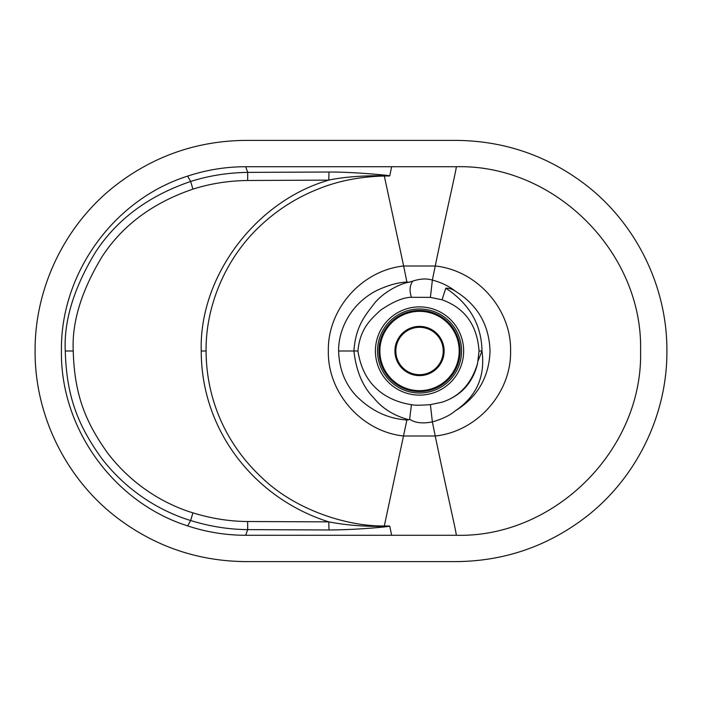 <?xml version="1.0" encoding="UTF-8"?>
<svg xmlns="http://www.w3.org/2000/svg" width="702" height="702" viewBox="0 0 702 702"><rect width="100%" height="100%" fill="white"/><g stroke="black" fill="none" stroke-linecap="round" stroke-linejoin="round"><path stroke-width="1.05" d="M456.3 166.725L245.7 166.725C225.842 166.751 206.493 169.884 187.636 176.114C113.768 199.447 60.302 273.543 61.425 351C60.302 428.457 113.768 502.553 187.636 525.886C206.493 532.116 225.842 535.249 245.7 535.275L456.3 535.275C554.764 537.811 643.111 449.464 640.575 351C643.129 252.536 554.755 164.189 456.3 166.725C456.554 168.831 446.77 210.267 435.24 266.005L403.65 266.005L406.906 282.028L408.924 282.265L412.715 281.142C420.156 278.676 426.711 278.325 432.371 280.098L430.405 297.367L411.425 297.297C403.571 297.297 393.304 301.57 380.616 310.135C371.314 318.945 359.977 328.176 357.95 351C363.373 387.1 387.881 400.93 411.425 404.703C414.671 405.396 420.998 405.37 430.405 404.633L442.041 402.202C459.573 396.542 471.411 383.661 477.562 363.557L479.045 351C477.167 325.07 464.829 308.002 442.041 299.798L445.77 288.189C449.104 288.074 452.281 289.075 455.317 291.172C449.034 286.17 441.391 282.476 432.371 280.098L435.24 266.005C477.009 270.314 511.468 309.073 510.582 351C511.468 392.927 477.009 431.686 435.24 435.995L432.371 421.902C442.357 419.041 450.008 415.356 455.3 410.828C477.571 397.095 489.145 377.149 490.031 351C489.145 324.859 477.579 304.914 455.317 291.172M389.592 526.044L384.31 525.973L389.742 526.167L384.635 526.904C365.926 528.79 347.376 529.826 328.984 529.984L247.709 529.615C228.887 529.483 209.872 526.456 190.663 520.533C159.749 511.082 126.746 491.023 101.553 458.239C77.685 424.947 66.55 396.244 65.268 351C63.785 320.989 73.789 288.162 95.279 252.527C116.725 219.489 148.526 195.805 190.663 181.467C208.669 175.737 227.685 172.701 247.709 172.385L328.984 172.016C344.085 171.999 362.636 173.025 384.635 175.096L389.75 175.825L384.31 176.026L403.65 266.005C361.89 270.323 327.457 309.073 328.343 351C327.457 392.927 361.89 431.677 403.65 435.995L435.24 435.995C446.77 491.733 456.554 533.169 456.3 535.275M384.635 526.904A8.424 1.667 -94.8 0 1 384.327 526.307C364.715 526.693 346.2 525.219 328.79 521.876L247.648 521.516C229.58 521.419 211.337 518.532 192.91 512.855C163.364 503.817 131.862 484.634 107.827 453.325C85.065 421.533 74.456 394.173 73.236 351C71.815 322.376 81.353 291.058 101.843 257.037C122.297 225.491 152.65 202.86 192.91 189.145L190.663 181.467L187.636 176.114M328.984 529.984L328.79 521.876C256.265 499.061 201.246 432.257 201.237 351C199.008 276 256.37 200.79 328.79 180.124L328.984 172.016M116.602 517.392C65.716 478.413 34.705 415.101 35.1 351C34.705 286.899 65.716 223.587 116.602 184.608C154.738 155.563 197.771 140.83 245.7 140.4L456.3 140.4C504.229 140.83 547.262 155.563 585.398 184.608C636.293 223.605 667.286 286.872 666.9 351C667.286 415.128 636.293 478.395 585.398 517.392C547.262 546.437 504.229 561.17 456.3 561.6L245.7 561.6C197.771 561.17 154.738 546.437 116.602 517.392M419.533 327.308A23.692 23.692 0 0 0 395.84 351A23.692 23.692 0 0 0 419.533 374.692A23.692 23.692 0 0 0 443.225 351A23.692 23.692 0 0 0 419.533 327.308A23.692 23.692 0 0 0 395.84 351A23.692 23.692 0 0 0 419.533 374.692M408.924 282.265C401.518 283.187 384.082 291.312 374.341 303.448C365.251 315.426 355.677 325.991 353.896 351C356.247 371.305 362.829 386.881 373.622 397.727C382.3 408.494 394.068 415.83 408.924 419.735L406.906 419.971C388.145 418.761 371.437 410.924 356.791 396.454C345.226 384.389 339.171 369.243 338.618 351C338.469 342.752 340.312 325.105 354.966 307.581C361.328 300.342 368.568 294.664 376.676 290.54C387.899 285.275 397.981 282.432 406.906 282.028M408.924 419.735L409.643 419.243L411.425 404.703M409.643 419.243C415.049 422.911 422.622 423.797 432.371 421.902L430.405 404.633M478.185 360.6L481.993 351C485.398 376.5 476.5 396.446 455.3 410.828M442.041 402.202C460.881 395.937 472.727 383.055 477.562 363.557M479.045 351L481.993 351C481.502 324.675 469.427 303.738 445.77 288.189M411.425 297.297C409.266 290.882 409.696 285.495 412.715 281.142M406.906 419.971L384.31 525.973C346.674 526.509 294.743 509.661 261.776 477.562C227.536 445.691 206.37 401.614 206.072 351C205.616 305.984 225.447 258.678 259.608 226.483C276.93 210.047 296.56 197.525 318.515 188.908C338.162 180.905 360.091 176.614 384.31 176.026L389.592 175.956M389.742 526.167L391.646 535.275M391.646 166.725L389.75 175.825M192.91 189.145C210.179 183.643 228.422 180.756 247.648 180.484L328.79 180.124C342.918 177.062 361.433 175.588 384.327 175.693A8.424 1.667 94.8 0 1 384.635 175.096M73.236 351L65.268 351M247.648 180.484L247.709 172.385L245.7 166.725M419.533 326.395A24.605 24.605 0 0 0 394.928 351A24.605 24.605 0 0 0 419.533 375.605A24.605 24.605 0 0 0 444.138 351A24.605 24.605 0 0 0 419.533 326.395M459.196 351A39.663 39.663 0 0 0 419.533 311.337A39.663 39.663 0 0 0 379.87 351A39.663 39.663 0 0 0 419.533 390.663A39.663 39.663 0 0 0 459.196 351L460.108 351A40.576 40.576 0 0 0 419.533 310.424A40.576 40.576 0 0 0 378.957 351A40.576 40.576 0 0 0 419.533 391.576L419.533 390.663M419.533 391.576A40.576 40.576 0 0 0 460.108 351M461.547 351A42.015 42.015 0 0 1 419.533 393.015A42.015 42.015 0 0 1 377.518 351A42.015 42.015 0 0 1 419.533 308.985A42.015 42.015 0 0 1 461.547 351M463.653 351A44.121 44.121 0 0 1 419.533 395.121A44.121 44.121 0 0 1 375.412 351A44.121 44.121 0 0 1 419.533 306.879A44.121 44.121 0 0 1 463.653 351M442.041 299.798L430.405 297.367M338.618 351L357.95 351M201.237 351L206.072 351M245.7 535.275L247.709 529.615L247.648 521.516M192.91 512.855L190.663 520.533L187.636 525.886"/></g></svg>
